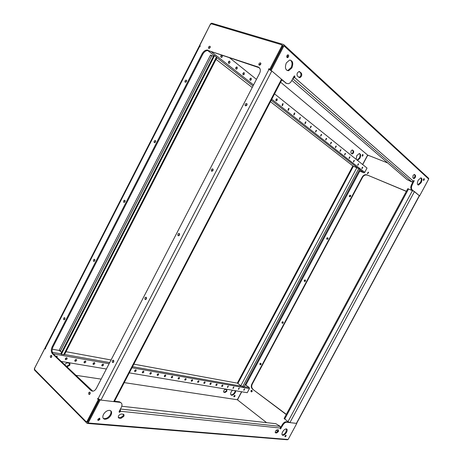 <?xml version="1.0" encoding="UTF-8"?>
<svg xmlns="http://www.w3.org/2000/svg" width="463" height="463" viewBox="0 0 463 463"><rect width="100%" height="100%" fill="white"/><g stroke="black" fill="none" stroke-linecap="round" stroke-linejoin="round"><path stroke-width="0.69" d="M121.781 406.242L275.873 423.709L280.265 426.406L280.393 428.981L282.667 425.404L282.106 424.976L280.705 427.569M45.09 347.945L34.384 368.6L34.424 369.972L87.154 423.419L88.173 423.003L100.118 399.986L120.073 402.37C122.093 403.013 122.504 404.703 121.294 407.428L119.118 411.59L119.332 412.342L120.264 411.711L120.415 409.107M119.929 410.044L119.066 411.717M57.128 357.586L57.071 356.07L55.948 356.464M66.77 357.76C65.352 358.183 65.005 358.831 65.717 359.699L65.769 359.71C67.181 359.282 67.529 358.634 66.811 357.772L66.77 357.76M76.245 359.421C74.861 359.838 74.52 360.474 75.209 361.331L75.255 361.337C76.638 360.914 76.98 360.278 76.285 359.427L76.245 359.421M85.458 361.03C84.11 361.447 83.774 362.078 84.44 362.917L84.486 362.923C85.834 362.506 86.17 361.875 85.499 361.042L85.458 361.03M94.429 362.598C93.115 363.015 92.779 363.634 93.422 364.456L93.468 364.468C94.782 364.051 95.118 363.432 94.469 362.61L94.429 362.598M103.162 364.126C101.872 364.537 101.542 365.151 102.167 365.961L102.207 365.967C103.498 365.556 103.828 364.942 103.197 364.132L103.162 364.126M135.891 369.85C134.71 370.255 134.397 370.834 134.947 371.592L134.982 371.598C136.163 371.199 136.475 370.614 135.919 369.856L135.891 369.85M179.239 377.432C178.197 377.82 177.902 378.358 178.359 379.052L178.382 379.058C179.43 378.67 179.719 378.132 179.262 377.438L179.239 377.432M185.877 378.595C184.853 378.977 184.563 379.51 185.009 380.198L185.032 380.198C186.057 379.816 186.346 379.284 185.9 378.601L185.877 378.595M192.365 379.729C191.364 380.111 191.074 380.638 191.508 381.309L191.532 381.315C192.533 380.933 192.822 380.407 192.388 379.735L192.365 379.729M198.708 380.841C197.724 381.217 197.441 381.738 197.857 382.403L197.88 382.409C198.864 382.027 199.148 381.506 198.725 380.841L198.708 380.841M204.906 381.923C203.94 382.299 203.662 382.814 204.067 383.468L204.085 383.474C205.051 383.098 205.335 382.583 204.924 381.929L204.906 381.923M210.972 382.982C210.023 383.358 209.745 383.868 210.138 384.516L210.156 384.516C211.105 384.14 211.383 383.63 210.989 382.988L210.972 382.982M216.898 384.018C215.966 384.388 215.694 384.898 216.076 385.534L216.094 385.54C217.025 385.164 217.303 384.66 216.916 384.024L216.898 384.018M222.703 385.037C221.783 385.401 221.511 385.905 221.887 386.53L221.904 386.536C222.819 386.165 223.091 385.667 222.715 385.037L222.703 385.037M228.375 386.026L227.57 387.508L228.375 386.026M233.937 386.999L233.138 388.463L233.937 386.999M239.377 387.953L238.584 389.4L239.377 387.953M244.701 388.885L243.92 390.321L244.701 388.885M158.352 373.78C157.246 374.173 156.94 374.735 157.443 375.458L157.472 375.464C158.583 375.071 158.884 374.509 158.381 373.786L158.352 373.78M151.048 372.501C149.919 372.9 149.613 373.467 150.128 374.202L150.157 374.208C151.291 373.809 151.598 373.242 151.077 372.507L151.048 372.501M143.565 371.193C142.407 371.592 142.1 372.165 142.633 372.912L142.662 372.923C143.819 372.518 144.132 371.945 143.594 371.199L143.565 371.193M172.444 376.245C171.379 376.633 171.079 377.177 171.553 377.883L171.582 377.889C172.641 377.495 172.942 376.951 172.468 376.251L172.444 376.245M165.482 375.03C164.394 375.418 164.099 375.973 164.585 376.685L164.608 376.691C165.696 376.297 165.997 375.748 165.505 375.03L165.482 375.03M226.627 389.551L226.413 390.801L224.648 392.092L223.577 391.918M226.905 391.183L225.134 392.474L223.97 392.283C223.27 391.061 223.803 390.089 225.574 389.371L226.725 389.568L226.905 391.183M234.666 395.367L233.786 396.525M233.937 396.05L234.92 395.35L235.001 396.218L234.018 396.924L233.937 396.05M235.308 390.697L234.787 392.184C233.636 394.065 232.385 394.956 231.025 394.852L230.881 394.812M235.823 390.784L235.268 392.56C234.122 394.441 232.866 395.333 231.512 395.234C230.458 394.789 230.343 393.677 231.176 391.883L232.455 390.216M69.334 363.224L69.213 364.832L66.406 366.424M64.415 364.526L67.135 362.813L69.12 363.154C69.988 363.484 70.185 364.202 69.71 365.301L66.903 366.899M110.611 410.687C111.236 411.7 111.155 413.002 110.373 414.593C108.614 417.429 106.49 418.772 104.013 418.627L103.226 418.315M103.475 414.431C105.234 411.601 107.347 410.253 109.812 410.38C111.722 411.005 112.11 412.597 110.97 415.166C109.204 418.002 107.086 419.351 104.603 419.206C102.722 418.581 102.346 416.989 103.475 414.431M99.516 418.147L99.342 418.836L97.751 419.929M97.924 419.241L99.632 418.164L99.939 419.42L98.225 420.502L97.924 419.241M278.222 429.849L277.927 431.07L276.133 432.529L275.19 432.442M278.483 431.51L276.689 432.963L275.566 432.859C274.953 431.655 275.526 430.619 277.291 429.757L278.402 429.867L278.483 431.51M285.665 435.284L284.907 436.32M285.046 435.972L286.041 435.179L286.076 436.065L285.081 436.858L285.046 435.972M286.47 428.9L285.989 431.863C284.768 433.877 283.501 434.884 282.187 434.884L282.112 434.867M282.598 431.91C283.825 429.895 285.092 428.888 286.394 428.883C287.407 429.259 287.454 430.399 286.545 432.292C285.318 434.306 284.05 435.313 282.737 435.313C281.736 434.942 281.689 433.808 282.598 431.91M123.395 414.235L123.17 415.849L120.403 417.742L118.25 417.51M123.766 416.411L120.999 418.309L118.974 418.112C117.683 416.434 118.447 415.062 121.265 413.997L123.268 414.2C124.13 414.489 124.292 415.224 123.766 416.411M282.106 424.976C283.356 422.904 284.67 421.839 286.047 421.787L286.609 422.21L296.789 423.425L288.125 439.485L88.173 423.003M286.609 422.21C285.231 422.268 283.917 423.332 282.667 425.404M114.552 401.213L119.471 401.809L120.918 402.688M286.047 421.787L288.646 422.1M86.905 421.718L87.582 422.406L99.418 399.604M296.789 423.425L289.913 422.609L287.98 421.66L284.114 418.454L407.787 188.684L414.454 191.56L289.913 422.609M245.141 384.585L249.279 387.577L249.435 388.584L131.961 367.772M75.689 375.273L101.137 379.122M124.229 382.617L237.316 399.737L241.57 391.75M237.316 399.737L266.619 422.661L237.918 400.206L237.774 399.204L241.727 391.779M276.272 430.214L277.748 431.371L276.272 430.214M87.733 423.471L287.274 439.769L288.125 439.485M61.122 361.395L106.38 369.005M129.31 372.865L247.236 392.705L249.435 388.584M56.619 357.1L57.018 356.059M65.283 359.23L66.741 357.76M74.786 360.868L76.204 359.415M84.029 362.46L85.4 361.024M93.022 364.011L94.359 362.593M101.779 365.521L103.075 364.121M134.6 371.164L135.752 369.844M178.07 378.636L179.042 377.438M184.731 379.782L185.675 378.601M191.236 380.899L192.157 379.741M197.591 381.992L198.488 380.852M203.807 383.057L204.681 381.94M209.889 384.099L210.734 383.005M215.833 385.118L216.655 384.047M221.65 386.119L222.454 385.066M227.345 387.091L228.126 386.061M232.918 388.046L233.676 387.039M238.37 388.984L239.111 387.994M243.717 389.898L244.429 388.932M157.131 375.042L158.184 373.78M149.804 373.78L150.892 372.501M142.297 372.489L143.414 371.187M171.258 377.467L172.253 376.245M164.278 376.269L165.303 375.024M89.961 392.202L89.926 392.167C88.728 392.132 88.375 392.855 88.855 394.337L88.896 394.366C90.094 394.395 90.447 393.672 89.961 392.202M89.637 394.395L90.001 392.242M51.572 355.41L51.543 355.387C50.473 355.399 50.137 356.076 50.542 357.424L50.571 357.448C51.648 357.436 51.978 356.759 51.572 355.41M51.254 357.436L51.677 355.538M209.889 46.231C208.865 46.346 208.396 46.966 208.483 48.083L208.796 48.366C209.82 48.25 210.295 47.637 210.208 46.514L209.889 46.231M209.068 48.389L210.266 46.722M260.455 62.875C259.338 62.951 258.811 63.587 258.886 64.785L259.274 65.15C260.391 65.075 260.912 64.438 260.843 63.246L260.455 62.875M259.471 65.185L260.883 63.367M64.785 317.682C63.703 317.676 63.356 318.341 63.744 319.678L63.761 319.69C64.843 319.696 65.19 319.03 64.803 317.693L64.785 317.682M64.421 319.713L64.918 317.844M155.389 140.538C154.353 140.607 153.924 141.232 154.11 142.419L154.324 142.616C155.36 142.552 155.788 141.927 155.609 140.74L155.389 140.538M154.735 142.65L155.684 140.897M186.288 80.116C185.269 80.215 184.818 80.834 184.94 81.968L185.217 82.217C186.236 82.125 186.687 81.505 186.566 80.365L186.288 80.116M185.541 82.246L186.635 80.556M94.643 259.309C93.572 259.326 93.196 259.974 93.514 261.259L93.601 261.34C94.672 261.329 95.048 260.675 94.73 259.39L94.643 259.309M94.186 261.375L94.822 259.529M113.58 360.255C112.335 360.185 111.953 360.903 112.44 362.402L112.457 362.419C113.701 362.494 114.083 361.777 113.603 360.272L113.58 360.255M113.192 362.494L113.649 360.324M212.766 168.92C211.608 168.931 211.122 169.585 211.313 170.888L211.603 171.171C212.76 171.165 213.246 170.511 213.061 169.203L212.766 168.92M211.979 171.235L213.084 169.244M246.663 103.533C245.529 103.579 245.014 104.221 245.124 105.466L245.483 105.813C246.623 105.767 247.138 105.124 247.028 103.886L246.663 103.533M245.737 105.859L247.063 103.961M146.233 297.263C145.017 297.217 144.601 297.912 144.977 299.347L145.098 299.457C146.314 299.515 146.73 298.82 146.354 297.379L146.233 297.263M145.718 299.544L146.377 297.408M179.291 233.491C178.105 233.468 177.653 234.145 177.931 235.511L178.145 235.713C179.326 235.742 179.783 235.071 179.505 233.699L179.291 233.491M178.643 235.794L179.522 233.717M124.842 200.265C123.789 200.305 123.384 200.942 123.638 202.175L123.789 202.319C124.842 202.285 125.242 201.648 124.998 200.41L124.842 200.265M124.287 202.354L125.079 200.548M61.347 354.317L214.589 55.577L216.95 57.62L64.502 354.617L61.347 354.317L60.838 353.83L213.923 55.352L214.589 55.577M213.443 56.289L210.532 55.022L59.114 350.445L52.215 349.177L60.572 350.711M59.114 350.445L61.654 352.239M211.707 55.936L210.532 55.022M98.098 398.736L100.934 400.084L113.695 401.606L281.51 79.214L271.787 71.001L268.476 69.207L268.829 68.779L269.819 69.109L281.811 45.993L281.921 45.085L281.545 44.726L211.394 23.827L210.243 24.562L199.46 45.669L200.352 46.005L199.715 46.3L45.362 348.309L45.391 348.998L44.761 348.39L34.627 368.218L34.673 369.596L86.083 421.654L87.102 421.232L98.301 399.65L97.548 398.932L97.791 398.446L98.098 398.736L268.962 69.421M259.483 67.829L208.535 50.652C206.353 50.253 204.432 51.445 202.777 54.235L52.95 346.995C51.723 349.831 51.821 352.129 53.239 353.882L92.797 391.183M87.102 421.232L87.929 421.301L99.117 399.748L98.306 398.921M87.929 421.301L86.662 421.7M45.658 348.622L44.761 348.39M199.46 45.669L200.323 46.248M270.433 70.098L283.159 45.582L282.135 45.276L282.528 45.64L282.424 46.549L281.811 45.993M269.13 69.485L270.444 69.635L282.424 46.549M258.921 67.569L258.29 67.048L208.535 50.652M258.29 67.048L260.021 68.686C260.559 70.081 260.397 71.661 259.529 73.42L96.298 388.457C94.689 391.09 92.936 391.791 91.026 390.546L91.697 390.529M53.239 353.882L52.429 353.738L90.881 390.419M52.429 353.738C51.011 351.984 50.918 349.687 52.145 346.845L52.95 346.995M202.777 54.235L202.123 53.731L52.145 346.845M202.123 53.731C203.784 50.942 205.705 49.744 207.887 50.143M99.117 399.748L98.301 399.65M270.444 69.635L269.819 69.109M45.362 348.309L45.096 347.759L199.171 46.259L199.715 46.3M281.51 79.214L281.898 79.758L114.436 401.433L113.695 401.606M292.778 78.635L294.607 77.524L294.821 75.915L294.005 76.279L291.69 80.724C290.747 82.449 289.589 83.456 288.223 83.739L286.221 83.201L271.168 70.474L283.964 45.825L428.692 179.059L419.6 195.907L411.323 189.199C410.49 188.186 410.617 186.543 411.694 184.28L412.359 184.546L414.165 180.553L411.862 181.936L407.104 179.65L291.869 80.383M362.025 168.677L362.824 167.178L362.025 168.677M361.887 168.387L362.384 167.224M357.835 165.366L358.646 163.85L357.835 165.366M357.696 165.083L358.2 163.89M353.558 161.986L354.374 160.447L353.558 161.986M353.414 161.709L353.929 160.487M349.183 158.531L350.011 156.974L349.183 158.531M349.038 158.259L349.565 157.009M344.715 154.995L345.548 153.427L344.715 154.995M344.57 154.729L345.103 153.45M340.149 151.384L340.988 149.798L340.149 151.384M339.998 151.129L340.536 149.815M335.472 147.691L336.323 146.088L335.472 147.691M335.322 147.442L335.872 146.1M330.692 143.918L331.554 142.291L330.692 143.918M330.541 143.669L331.097 142.297M325.802 140.052L326.67 138.408L325.802 140.052M325.651 139.809L326.212 138.402M320.801 136.093L321.675 134.432L320.801 136.093M320.645 135.862L321.218 134.426M288.119 110.269L288.42 110.362L289.062 108.475L288.762 108.383L288.119 110.269M287.969 110.078L288.576 108.429M282.187 105.581L282.499 105.674L283.136 103.764L282.824 103.666L282.187 105.581M282.042 105.396L282.65 103.712M276.104 100.772L276.428 100.87C277.279 100.419 277.493 99.771 277.065 98.932L276.735 98.833C275.884 99.285 275.676 99.933 276.104 100.772M275.954 100.593L276.567 98.874M250.101 80.226L250.489 80.336C251.392 79.85 251.594 79.167 251.108 78.276L250.72 78.16C249.817 78.652 249.615 79.335 250.101 80.226M249.968 80.076L250.587 78.189M243.15 74.734L243.555 74.85C244.47 74.358 244.672 73.658 244.175 72.755L243.764 72.639C242.849 73.137 242.647 73.831 243.15 74.734M243.023 74.595L243.642 72.662M236.008 69.085L236.431 69.207C237.357 68.703 237.56 67.997 237.039 67.083L236.61 66.961C235.69 67.465 235.488 68.177 236.008 69.085M235.881 68.958L236.506 66.985M228.658 63.281L229.11 63.402C230.042 62.893 230.244 62.175 229.706 61.243L229.26 61.122C228.323 61.637 228.12 62.355 228.658 63.281M228.543 63.159L229.162 61.139M221.806 55.109L221.69 55.109C220.741 55.635 220.544 56.37 221.1 57.308L221.569 57.435C222.518 56.914 222.715 56.185 222.165 55.242L222.118 55.213M220.99 57.192L221.609 55.126M305.053 123.65L305.962 121.925L305.053 123.65M304.903 123.436L305.493 121.902M310.43 127.898L311.327 126.196L310.43 127.898M310.274 127.678L310.858 126.173M315.673 132.048L316.565 130.363L315.673 132.048M315.523 131.816L316.096 130.346M293.907 114.841L294.19 114.928L294.833 113.07L294.549 112.984L293.907 114.841M293.756 114.639L294.352 113.03M299.549 119.304L300.464 117.55L299.549 119.304M299.399 119.095L299.989 117.521M359.433 153.531C360.318 154.497 360.295 155.996 359.357 158.016L357.135 160.111M356.151 159.318L356.753 155.661L359.288 153.525C360.845 153.976 361.059 155.551 359.936 158.248L357.471 160.377M362.627 154.497L362.043 155.904M363.038 155.655L362.373 156.21L362.211 154.978L362.87 154.416L363.038 155.655M351.012 150.996L352.233 149.977L353.466 150.805C354.004 152.194 353.587 153.253 352.21 153.982L350.983 153.16L351.012 150.996M420.873 177.827C421.596 178.828 421.457 180.373 420.456 182.463L417.811 184.801M421.116 182.729L418.54 185.067C417.088 184.668 416.989 183.035 418.239 180.171L420.809 177.827C422.268 178.232 422.366 179.864 421.116 182.729M423.824 178.787L423.275 180.043M424.253 179.881L423.581 180.495L423.512 179.21L424.177 178.596L424.253 179.881M299.081 71.493L300.493 72.76C301.436 74.711 300.967 76.262 299.075 77.408L297.576 76.181C296.876 75.371 296.835 74.259 297.46 72.847L298.976 71.51L301.28 73.015C302.223 74.971 301.749 76.522 299.862 77.668L298.976 77.419M287.708 54.848L287.673 56.66L286.956 57.371M288.472 56.908L287.627 57.655C286.759 57.539 286.545 56.845 286.991 55.56L287.836 54.813C288.704 54.929 288.918 55.624 288.472 56.908M290.301 60.057C292.28 61.654 292.541 64.178 291.088 67.633L287.841 70.486L287.072 70.503M291.881 67.887L288.628 70.746C285.422 70.307 284.647 67.702 286.313 62.939L289.537 60.086C292.778 60.531 293.559 63.136 291.881 67.887M413.042 175.558L414.281 174.435L415.409 175.245C415.832 176.669 415.363 177.798 413.997 178.625L412.874 177.821L413.042 175.558M412.359 184.546C411.277 186.815 411.156 188.458 411.983 189.471M413.268 190.843L411.323 189.199M413.089 181.687L411.694 184.28M294.213 76.007L293.299 77.639M286.626 83.479L281.828 79.885M414.154 174.453L414.744 174.985C415.184 176.276 414.755 177.393 413.459 178.336M359.676 169.533L363.808 172.768L359.219 170.864L360.075 171.223L360.312 170.945M362.61 164.504L367.639 155.064L280.613 82.217M352.158 149.983L352.881 150.579C353.425 151.887 353.032 152.946 351.706 153.745M283.964 45.825L284.074 44.917L283.692 44.552L211.678 23.173L210.526 23.908L199.391 46.219M260.067 65.017L259.506 64.548M362.732 164.602L367.431 155.782L368.357 155.348L387.728 162.964L367.639 155.064M428.408 178.099L428.692 179.059M419.6 195.907L414.454 191.56M363.808 172.768L364.74 172.346L367.032 168.052L274.553 93.867M256.456 79.352L229.422 57.661M411.433 190.05L410.588 189.703M367.315 173.388L367.639 173.642L368.67 172.381L368.392 172.138L367.315 173.388L367.593 173.631L368.67 172.386M251.641 391.901L251.907 390.344M251.947 390.373L251.918 390.355C250.963 390.326 250.72 390.807 251.183 391.802L251.212 391.82C252.167 391.843 252.41 391.362 251.947 390.373M349.727 196.769L350.659 195.461L350.422 195.253C349.553 195.23 349.206 195.652 349.38 196.52L349.629 196.734C350.497 196.763 350.838 196.341 350.67 195.473M282.54 323.33L283.02 321.837M282.968 321.797C282.031 321.75 281.747 322.207 282.117 323.174L282.199 323.238C283.136 323.284 283.425 322.827 283.049 321.86L282.968 321.797M260.501 364.821L260.848 363.287C259.888 363.247 259.627 363.715 260.073 364.711L260.09 364.722C261.051 364.769 261.311 364.294 260.866 363.299L260.848 363.287M327.144 239.307L327.931 237.924M327.752 237.785C326.861 237.745 326.537 238.179 326.768 239.082L326.971 239.249C327.856 239.284 328.186 238.856 327.954 237.953L327.752 237.785M304.752 281.492L305.383 280.051M305.267 279.959C304.353 279.918 304.046 280.364 304.347 281.301L304.492 281.417C305.406 281.463 305.713 281.018 305.412 280.08L305.267 279.959M359.404 170.048L243.908 386.906L240.789 385.772L237.403 382.982L352.789 165.991L358.756 168.596L359.757 169.383L359.404 170.048M286.227 414.524L252.584 389.18C251.183 387.855 250.923 386.177 251.803 384.145L362.274 176.976C363.513 175.043 365.064 174.343 366.933 174.875L406.387 191.277M245.934 385.5L245.853 384.996L359.792 171.102M286.319 414.35L252.584 389.18M366.933 174.875L406.335 191.375M367.257 175.13C365.394 174.597 363.843 175.298 362.598 177.231L362.274 176.976M251.803 384.145L252.213 384.221L362.598 177.231M252.213 384.221C251.34 386.252 251.6 387.93 252.995 389.25M245.13 384.603L245.853 384.996M280.526 428.13L281 428.501M119.668 411.144L120.264 411.711M225.134 392.474L224.648 392.092M67.054 366.922L66.556 366.447M276.689 432.963L276.133 432.529M120.999 418.309L120.403 417.742M280.549 428.09L120.502 411.248M249.279 387.577L244.047 386.64M241.397 386.171L132.534 366.673M109.702 362.587L64.565 354.502M60.838 353.83L52.331 352.308M111.062 359.965L66.006 351.695L111.056 359.977M133.842 364.161L237.461 383.173L133.848 364.15M119.894 402.341L119.292 401.786M119.107 418.13L118.511 417.562M275.612 432.864L275.219 432.552M224.023 392.294L223.594 391.958M109.112 363.727L53.176 353.819M280.265 426.406L120.455 409.032M216.464 57.047L63.686 354.733M60.398 351.058L211.811 55.734M100.934 400.084L271.787 71.001M98.364 399.031L97.548 398.932M269.454 69.305L268.829 68.779M352.603 150.105L352.285 149.977M299.879 71.759L299.092 71.505M414.634 174.551L414.333 174.429M294.607 77.524L413.447 181.253M285.44 82.929L286.221 83.201M207.754 50.519L213.923 55.352M216.91 57.69L253.024 85.979M271.231 100.245L357.586 167.895M352.956 165.986L270.467 101.715M252.231 87.513L216.065 59.333M415.409 175.245L414.744 174.985M301.28 73.015L300.493 72.76M353.466 150.805L352.881 150.579M211.053 51.491L253.568 84.926M271.758 99.232L364.74 172.346M294.074 76.765L294.862 77.032M292.755 78.687L411.862 181.936M413.54 181.074L414.107 181.299M242.629 386.674L358.756 168.596M240.789 385.772L356.915 167.583M237.837 383.526L353.443 166.153M408.603 188.887L284.652 419.131M287.98 421.66L412.527 190.501M419.299 195.652L296.389 423.379M65.295 359.3L65.717 359.699M74.803 360.949L75.209 361.331M84.052 362.558L84.44 362.917M93.051 364.121L93.422 364.456M101.808 365.637L102.167 365.961M134.64 371.332L134.947 371.592M142.338 372.663L142.633 372.912M118.974 418.112L118.383 417.545M282.737 435.313L282.187 434.884M275.566 432.859L275.236 432.598M98.225 420.502L97.768 420.045M104.603 419.206L104.013 418.627M231.512 395.234L231.025 394.852M223.97 392.283L223.617 392.005M120.073 402.37L119.471 401.809M208.865 48.383L208.483 48.083M259.349 65.173L258.886 64.785M64.241 319.788L63.744 319.678M154.561 142.673L154.11 142.419M185.345 82.252L184.94 81.968M94.024 261.427L93.514 261.259M113.122 362.523L112.44 362.402M211.932 171.241L211.313 170.888M245.656 105.853L245.124 105.466M145.683 299.555L144.977 299.347M178.614 235.8L177.931 235.511M124.125 202.395L123.638 202.175M51.069 357.534L50.571 357.448M89.533 394.447L88.896 394.366M91.026 390.546L91.842 390.656M282.528 45.64L281.921 45.085M288.079 110.235L288.42 110.362M282.146 105.547L282.499 105.674M276.058 100.731L276.428 100.87M250.055 80.18L250.489 80.336M243.104 74.688L243.555 74.85M235.956 69.039L236.431 69.207M228.606 63.234L229.11 63.402M221.048 57.256L221.569 57.435M305.019 123.621L305.32 123.737M293.866 114.807L294.19 114.928M299.509 119.269L299.821 119.385M418.54 185.067L417.881 184.801M287.627 57.655L287.043 57.476M288.628 70.746L287.841 70.486M284.074 44.917L428.732 178.405M413.997 178.625L413.609 178.463M299.862 77.668L299.075 77.408M352.21 153.982L351.793 153.814M349.38 196.52L349.721 196.752M282.117 323.174L282.511 323.301M260.073 364.711L260.478 364.803M326.768 239.082L327.127 239.278M304.347 281.301L304.723 281.463M296.638 423.321L419.426 195.832M251.212 391.82L251.623 391.895"/></g></svg>

